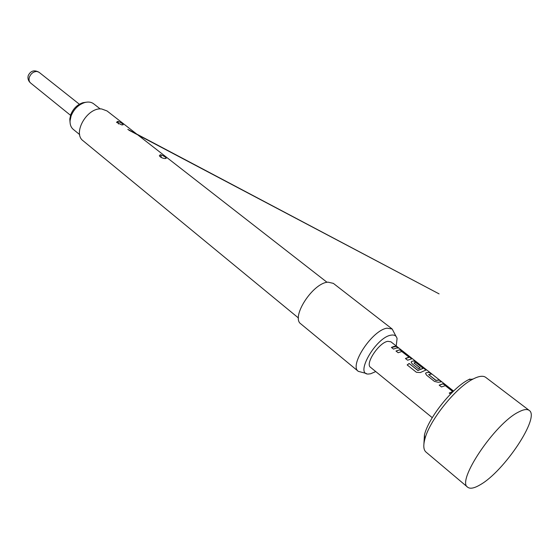 <?xml version="1.0" encoding="UTF-8"?>
<svg xmlns="http://www.w3.org/2000/svg" width="559" height="559" viewBox="0 0 559 559"><rect width="100%" height="100%" fill="white"/><g stroke="black" fill="none" stroke-linecap="round" stroke-linejoin="round"><path stroke-width="0.84" d="M432.268 417.671L370.505 367.291C364.838 363.839 379.065 342.429 387.834 341.318L390.909 341.808L453.573 391.048M518.535 412.053C523.538 409.405 527.095 408.86 529.212 410.411C540.371 417.098 504.162 471.391 480.202 484.765C474.305 488.266 470.14 489.09 467.708 487.231C456.109 481.397 494.904 423.456 518.535 412.053M467.708 487.231L425.986 452.056C423.554 449.932 423.156 445.691 424.805 439.339C429.221 420.682 455.851 387.422 473.089 379.03L474.514 378.317C479.643 375.955 483.388 375.648 485.757 377.395L529.212 410.411M396.422 346.37L394.221 346.349L391.398 347.418L393.543 349.109L396.359 348.033L398.56 348.047L396.422 346.37L391.489 347.488M399.811 349.815L395.975 351.031L398.127 352.729L401.774 351.513L409.006 357.124L405.429 358.494L407.609 360.213L411.424 358.948L411.759 358.717L410.551 357.474L402.99 351.534L399.811 349.815L396.058 351.094M413.898 360.897L411.745 361.394L411.179 362.19L412.144 363.79L418.474 368.793L420.235 367.955L413.96 363.008L415.665 362.449L423.1 368.29L417.887 370.379L409.146 363.469L407.162 364.936L416.441 372.294L420.375 372.539L426.07 369.974L417.098 362.623L413.898 360.897L411.745 361.394M429.41 372.301L426.14 372.741L425.588 373.524L426.587 375.194L434.483 381.427L438.242 382.279L441.484 381.783L439.22 380.001L435.936 380.323L428.641 374.579L431.646 374.055L429.41 372.301L426.14 372.741M453.44 391.181L446.187 385.479L442.938 383.733L439.185 385.144L441.477 386.947L445.285 385.661L452.713 391.503L449.226 393.068L450.512 394.081M100.257 108.949L93.702 103.834C91.292 102.017 88.287 101.598 84.682 102.563C78.407 104.701 73.879 109.145 71.105 115.895L70.057 120.828C69.903 124.559 70.972 127.403 73.264 129.36L79.699 134.628M70.043 122.295L69.798 119.081L70.741 114.651C73.229 108.6 77.289 104.617 82.914 102.695L86.107 102.234M117.586 121.373L116.545 122.344L121.876 124.943L123.183 124.755C122.749 123.63 120.989 122.512 117.893 121.415L117.586 121.373M160.314 154.738L159.336 155.779C160.335 157.254 162.208 158.19 164.961 158.588L166.198 158.351C165.716 157.093 163.857 155.898 160.622 154.766L160.314 154.738M298.485 318.015L83.13 140.805C72.188 133.196 87.386 106.965 101.703 108.977L107.035 110.948L327.064 282.316M366.327 373.475L358.326 371.351C348.781 365.558 372.574 329.733 387.177 328.175L392.201 329.034L396.031 336.378M358.326 371.351L300.889 323.92C290.561 317.372 312.914 282.763 328.042 282.162L333.353 283.371L392.201 329.034M375.746 371.567L370.659 373.761L368.702 374.013C354.161 375.341 375.941 337.133 391.09 335.155C394.395 334.603 396.387 335.742 397.072 338.579L396.226 345.986M423.904 444.014L424.442 434.909C428.487 417.734 452.811 387.352 468.687 379.638L469.993 378.988M398.141 347.957L396.324 346.524M408.964 357.397L405.513 358.557M411.662 358.899L402.99 351.534M402.885 351.681L399.72 349.969M425.972 370.163L417.098 362.623M416.993 362.77L413.807 361.051M411.676 361.54L411.214 361.932M420.068 368.025L413.96 363.008M423.002 368.444L418.167 370.407M417.852 370.505L409.146 363.469M409.111 363.595L407.225 364.985M441.086 381.713L439.22 380.001M439.108 380.155L436.195 380.399M435.859 380.469L428.641 374.579M431.248 373.978L429.305 372.448M426.07 372.888L425.623 373.258M452.685 391.789L449.303 393.131M453.3 391.314L446.187 385.479M446.075 385.633L442.84 383.886L439.262 385.207M79.378 104.233L39.088 72.307L36.985 71.475C33.561 71.503 31.031 73.39 29.41 77.121C28.649 79.637 29.033 81.586 30.556 82.963L70.525 115.294M118.529 123.979L117.893 121.415M161.397 157.554L160.622 154.766M82.914 102.695L84.682 102.563M128.843 130.163L439.081 293.88L127.801 129.353M39.088 72.307C34.302 69.637 30.689 70.707 28.25 75.514C27.503 78.442 28.271 80.922 30.556 82.963M69.798 119.081L70.057 120.828M424.442 434.909L424.805 439.339M468.687 379.638L473.089 379.03"/></g></svg>
